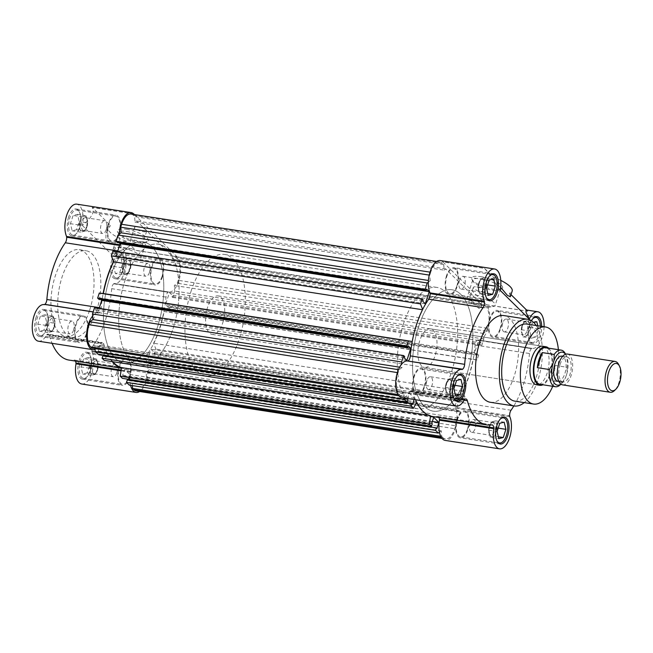 <?xml version="1.0" encoding="UTF-8"?>
<svg xmlns="http://www.w3.org/2000/svg" width="653" height="653" viewBox="0 0 653 653"><rect width="100%" height="100%" fill="white"/><g stroke="black" fill="none" stroke-linecap="round" stroke-linejoin="round"><path stroke-width="0.49" stroke-dasharray="3.27 2.45" d="M430.417 328.843L542.512 346.237A19.5 9.215 -81.2 0 1 547.165 373.083A19.5 9.215 -81.2 0 1 536.529 384.78L424.442 367.386A19.5 9.215 98.8 0 0 435.078 355.681A19.5 9.215 98.8 0 0 430.417 328.843A19.5 9.215 98.8 0 0 419.781 340.539A19.5 9.215 98.8 0 0 424.442 367.386M514.858 401.154A39 18.431 98.8 0 0 536.137 377.752A39 18.431 98.8 0 0 526.816 324.068M558.388 349.69A39 18.431 -81.2 0 1 554.821 380.65A39 18.431 -81.2 0 1 552.707 386.307M418.614 326.631A61.431 29.034 -81.2 0 1 452.137 289.777A61.431 29.034 -81.2 0 1 466.813 374.332A61.431 29.034 -81.2 0 1 433.29 411.186A61.431 29.034 -81.2 0 1 418.614 326.631A61.431 29.034 -81.2 0 1 452.137 289.777A61.431 29.034 -81.2 0 1 466.813 374.332A61.431 29.034 -81.2 0 1 433.29 411.186A61.431 29.034 -81.2 0 1 418.614 326.631M403.334 324.263A61.431 29.034 -81.2 0 1 436.849 287.41A61.431 29.034 -81.2 0 1 451.525 371.965A61.431 29.034 -81.2 0 1 418.01 408.819A61.431 29.034 -81.2 0 1 403.334 324.263M490.33 402.281A43.882 20.741 98.8 0 0 514.27 375.957A43.882 20.741 98.8 0 0 503.79 315.562M536.203 325.521A43.882 20.741 -81.2 0 1 538.048 379.646A43.882 20.741 -81.2 0 1 524.245 402.607M509.732 416.451L455.402 408.092A18.529 8.758 -81.2 0 1 455.28 429.29A18.529 8.758 -81.2 0 1 445.166 440.408M475.115 345.078L529.461 353.51A4.873 2.302 -81.2 0 1 531.493 348.637L477.147 340.197A4.873 2.302 98.8 0 0 475.115 345.078A66.794 31.564 -81.2 0 1 468.919 376.422A66.794 31.564 -81.2 0 1 456.684 401.791A4.873 2.302 98.8 0 0 455.337 407.341L509.683 415.773M529.461 353.51A66.794 31.564 -81.2 0 1 523.265 384.854A66.794 31.564 -81.2 0 1 513.846 405.929M500.786 280.398A26.324 7.51 -162 0 0 493.407 277.207L484.404 268.301L442.897 261.853L486.167 304.804A18.529 8.758 -81.2 0 1 487.913 328.843A18.529 8.758 -81.2 0 1 477.8 339.96A18.529 8.758 -81.2 0 1 477.555 339.911L531.493 348.637M544.08 326.745A18.529 8.758 -81.2 0 1 542.259 337.283A18.529 8.758 -81.2 0 1 532.146 348.392A18.529 8.758 -81.2 0 1 531.901 348.351L531.852 348.359M480.755 276.652A16.243 4.628 18 0 1 497.945 282.684A16.243 4.628 18 0 1 501.455 289.067A16.243 4.628 18 0 1 493.505 289.271A16.243 4.628 18 0 1 471.956 279.476A16.243 4.628 18 0 1 480.755 276.652M480.918 278.823A14.578 4.155 18 0 1 500.5 288.985A14.578 4.155 18 0 1 499.488 289.956A14.578 4.155 18 0 1 492.354 290.144A14.578 4.155 18 0 1 473.017 281.353A14.578 4.155 18 0 1 472.772 279.974A14.578 4.155 18 0 1 480.918 278.823M472.511 300.282A6.334 1.804 18 0 1 481.024 304.698A6.334 1.804 18 0 1 477.482 305.204A6.334 1.804 18 0 1 468.968 300.788A6.334 1.804 18 0 1 472.511 300.282M476.845 286.953A6.334 1.804 18 0 1 485.359 291.369A6.334 1.804 18 0 1 481.816 291.867A6.334 1.804 18 0 1 473.303 287.451A6.334 1.804 18 0 1 476.845 286.953M413.863 376.259A13.648 6.448 98.8 0 0 417.128 395.049A13.648 6.448 98.8 0 0 424.572 386.854A13.648 6.448 98.8 0 0 421.316 368.063A13.648 6.448 98.8 0 0 413.863 376.259M489.726 318.591A13.648 6.448 98.8 0 0 492.991 337.381A13.648 6.448 98.8 0 0 500.435 329.194A13.648 6.448 98.8 0 0 497.178 310.404A13.648 6.448 98.8 0 0 489.726 318.591M531.428 320.696A13.648 6.448 98.8 0 0 529.632 324.786A13.648 6.448 98.8 0 0 532.897 343.576A13.648 6.448 98.8 0 0 540.349 335.389A13.648 6.448 98.8 0 0 541.696 326.378M446.497 275.811A13.648 6.448 98.8 0 0 449.762 294.601A13.648 6.448 98.8 0 0 457.214 286.414A13.648 6.448 98.8 0 0 453.949 267.624A13.648 6.448 98.8 0 0 446.497 275.811M457.092 419.038A13.648 6.448 98.8 0 0 460.349 437.828A13.648 6.448 98.8 0 0 467.801 429.641A13.648 6.448 98.8 0 0 464.536 410.851A13.648 6.448 98.8 0 0 457.092 419.038M475.637 295.074A14.578 4.155 18 0 1 495.219 305.245A14.578 4.155 18 0 1 492.574 306.632A14.578 4.155 18 0 1 487.073 306.396A14.578 4.155 18 0 1 468.813 298.911A14.578 4.155 18 0 1 467.491 296.233A14.578 4.155 18 0 1 475.637 295.074M453.704 398.126A12.676 5.991 -81.2 0 1 453.304 382.699A12.676 5.991 -81.2 0 1 457.108 376.218M424.189 386.478A12.676 5.991 98.8 0 0 421.161 369.035A12.676 5.991 98.8 0 0 414.247 376.634A12.676 5.991 98.8 0 0 417.275 394.086A12.676 5.991 98.8 0 0 424.189 386.478M540.358 326.165A12.676 5.991 -81.2 0 1 539.117 334.875A12.676 5.991 -81.2 0 1 532.195 342.482A12.676 5.991 -81.2 0 1 529.167 325.031A12.676 5.991 -81.2 0 1 532.97 318.558M500.051 328.818A12.676 5.991 98.8 0 0 497.023 311.367A12.676 5.991 98.8 0 0 490.109 318.974A12.676 5.991 98.8 0 0 493.137 336.417A12.676 5.991 98.8 0 0 500.051 328.818M486.346 297.686A12.676 5.991 -81.2 0 1 485.946 282.251A12.676 5.991 -81.2 0 1 489.742 275.778M456.831 286.038A12.676 5.991 98.8 0 0 453.802 268.587A12.676 5.991 98.8 0 0 446.881 276.195A12.676 5.991 98.8 0 0 449.909 293.638A12.676 5.991 98.8 0 0 456.831 286.038M496.933 440.906A12.676 5.991 -81.2 0 1 496.533 425.478A12.676 5.991 -81.2 0 1 500.337 418.997M467.417 429.258A12.676 5.991 98.8 0 0 464.389 411.814A12.676 5.991 98.8 0 0 457.467 419.414A12.676 5.991 98.8 0 0 460.504 436.865A12.676 5.991 98.8 0 0 467.417 429.258M446.097 383.605A6.481 3.061 98.8 0 0 446.179 391.278A6.481 3.061 98.8 0 0 446.717 392.029A6.481 3.061 98.8 0 0 447.648 392.526A6.481 3.061 98.8 0 0 451.182 388.641A6.481 3.061 98.8 0 0 450.562 380.217A6.481 3.061 98.8 0 0 449.631 379.719A6.481 3.061 98.8 0 0 447.852 380.462A6.481 3.061 98.8 0 0 446.097 383.605M447.117 394.51L445.395 387.376L448.064 379.164L452.456 378.087L453.321 381.654A7.803 3.689 98.8 0 0 452.096 379.189A7.803 3.689 98.8 0 0 450.26 378.626A7.803 3.689 98.8 0 0 448.848 379.491A7.803 3.689 98.8 0 0 446.725 383.27A7.803 3.689 98.8 0 0 446.26 390.943A7.803 3.689 98.8 0 0 446.823 392.502A7.803 3.689 98.8 0 0 447.476 393.416A7.803 3.689 98.8 0 0 449.321 393.971L447.117 394.51L455.614 395.832M527.379 335.773L522.98 336.85L521.257 329.716L522.588 325.61A7.803 3.689 98.8 0 0 522.122 333.283A7.803 3.689 98.8 0 0 522.686 334.842A7.803 3.689 98.8 0 0 525.183 336.311A7.803 3.689 98.8 0 0 528.71 331.667L527.379 335.773L535.868 337.087L538.537 328.875L537.786 325.765M521.959 325.945A6.481 3.061 98.8 0 0 522.041 333.61A6.481 3.061 98.8 0 0 523.51 334.867A6.481 3.061 98.8 0 0 527.044 330.973A6.481 3.061 98.8 0 0 525.494 322.051A6.481 3.061 98.8 0 0 523.714 322.802A6.481 3.061 98.8 0 0 521.959 325.945M478.731 283.165A6.481 3.061 98.8 0 0 478.812 290.83A6.481 3.061 98.8 0 0 479.359 291.589A6.481 3.061 98.8 0 0 480.281 292.087A6.481 3.061 98.8 0 0 483.816 288.193A6.481 3.061 98.8 0 0 483.196 279.77A6.481 3.061 98.8 0 0 482.273 279.272A6.481 3.061 98.8 0 0 480.494 280.023A6.481 3.061 98.8 0 0 478.731 283.165M479.759 294.07L478.029 286.936L480.698 278.725L485.089 277.647L485.954 281.214A7.803 3.689 98.8 0 0 484.738 278.749A7.803 3.689 98.8 0 0 482.894 278.186A7.803 3.689 98.8 0 0 481.481 279.051A7.803 3.689 98.8 0 0 479.367 282.831A7.803 3.689 98.8 0 0 478.894 290.503A7.803 3.689 98.8 0 0 479.465 292.062A7.803 3.689 98.8 0 0 480.118 292.968A7.803 3.689 98.8 0 0 481.955 293.532L479.759 294.07L488.248 295.385M489.326 426.385A6.481 3.061 98.8 0 0 489.399 434.057A6.481 3.061 98.8 0 0 489.946 434.808A6.481 3.061 98.8 0 0 490.868 435.306A6.481 3.061 98.8 0 0 494.411 431.421A6.481 3.061 98.8 0 0 493.782 422.997A6.481 3.061 98.8 0 0 492.86 422.499A6.481 3.061 98.8 0 0 491.08 423.242A6.481 3.061 98.8 0 0 489.326 426.385M490.346 437.29L488.624 430.156L491.285 421.944L495.684 420.875L496.541 424.442A7.803 3.689 98.8 0 0 495.325 421.969A7.803 3.689 98.8 0 0 493.488 421.405A7.803 3.689 98.8 0 0 492.068 422.271A7.803 3.689 98.8 0 0 489.954 426.05A7.803 3.689 98.8 0 0 489.481 433.723A7.803 3.689 98.8 0 0 490.052 435.282A7.803 3.689 98.8 0 0 490.705 436.196A7.803 3.689 98.8 0 0 492.542 436.751L490.346 437.29L498.835 438.612M427.486 389.049A6.481 3.061 98.8 0 0 428.417 389.547A6.481 3.061 98.8 0 0 431.951 385.654A6.481 3.061 98.8 0 0 431.331 377.23A6.481 3.061 98.8 0 0 430.4 376.732A6.481 3.061 98.8 0 0 426.964 380.332A6.481 3.061 98.8 0 0 426.866 380.626A6.481 3.061 98.8 0 0 426.229 385.074A6.481 3.061 98.8 0 0 427.486 389.049M503.349 331.381A6.481 3.061 98.8 0 0 504.279 331.879A6.481 3.061 98.8 0 0 507.814 327.994A6.481 3.061 98.8 0 0 507.193 319.57A6.481 3.061 98.8 0 0 506.263 319.072A6.481 3.061 98.8 0 0 502.826 322.664A6.481 3.061 98.8 0 0 502.728 322.957A6.481 3.061 98.8 0 0 502.092 327.414A6.481 3.061 98.8 0 0 503.349 331.381M459.5 280.178A6.481 3.061 98.8 0 0 458.863 284.635A6.481 3.061 98.8 0 0 461.051 289.099A6.481 3.061 98.8 0 0 464.585 285.214A6.481 3.061 98.8 0 0 463.042 276.292A6.481 3.061 98.8 0 0 459.606 279.884A6.481 3.061 98.8 0 0 459.5 280.178M470.095 423.405A6.481 3.061 98.8 0 0 469.458 427.854A6.481 3.061 98.8 0 0 471.637 432.327A6.481 3.061 98.8 0 0 475.18 428.433A6.481 3.061 98.8 0 0 473.629 419.512A6.481 3.061 98.8 0 0 470.193 423.111A6.481 3.061 98.8 0 0 470.095 423.405M442.897 261.853L442.873 261.943A18.529 8.758 -81.2 0 0 440.261 260.563M455.386 408.019L455.337 407.341M438.93 417.496A4.873 2.302 98.8 0 0 437.771 416.443A4.873 2.302 98.8 0 0 437.412 416.443A66.794 31.564 -81.2 0 1 432.474 416.492M415.528 399.734A66.794 31.564 -81.2 0 1 413.006 392.29A4.873 2.302 98.8 0 0 411.586 390.527A4.873 2.302 98.8 0 0 410.5 390.861L464.846 399.293M464.487 399.571L410.5 390.861M410.141 391.131L410.1 391.188A18.529 8.758 -81.2 0 1 401.946 397.628M511.021 294.642L509.528 293.164A26.324 7.51 -162 0 0 512.172 291.091M486.199 304.714L527.706 311.154L526.571 310.036M500.125 290.299C493.676 279.917 488.452 272.619 484.469 268.399L442.873 261.943M486.167 304.804L527.763 311.261L525.983 309.938M493.407 277.207L500.606 287.296M510.328 296.764L509.528 293.164M533.721 322.5L532.415 322.819L529.746 331.03L531.477 338.164L535.868 337.087M454.978 385.352L454.186 385.221L451.517 393.433L455.174 394.004M451.517 393.433L449.321 393.971A7.803 3.689 98.8 0 0 452.847 389.327A7.803 3.689 98.8 0 0 453.321 381.654L454.186 385.221M445.395 387.376L453.884 388.698M448.064 379.164L456.553 380.487M452.456 378.087L460.945 379.409M538.537 328.875L530.048 327.561L528.71 331.667A7.803 3.689 98.8 0 0 529.183 323.994L530.048 327.561M522.98 336.85L531.477 338.164M521.257 329.716L529.746 331.03M523.926 321.505L526.122 320.966A7.803 3.689 98.8 0 0 524.71 321.831A7.803 3.689 98.8 0 0 522.588 325.61L523.926 321.505L532.415 322.819M528.318 320.427L529.183 323.994A7.803 3.689 98.8 0 0 526.122 320.966L528.318 320.427L536.807 321.741M487.611 284.904L486.82 284.781L484.151 292.993L487.807 293.556M484.151 292.993L481.955 293.532A7.803 3.689 98.8 0 0 485.489 288.887A7.803 3.689 98.8 0 0 485.954 281.214L486.82 284.781M478.029 286.936L486.526 288.251M480.698 278.725L489.187 280.039M485.089 277.647L493.586 278.962M498.198 428.131L497.406 428.009L494.737 436.22L498.394 436.784M494.737 436.22L492.542 436.751A7.803 3.689 98.8 0 0 496.076 432.115A7.803 3.689 98.8 0 0 496.541 424.442L497.406 428.009M488.624 430.156L497.113 431.478M491.285 421.944L499.782 423.266M495.684 420.875L504.173 422.189M109.516 278.668A61.431 29.034 98.8 0 0 124.201 363.223A61.431 29.034 98.8 0 0 157.716 326.369A61.431 29.034 98.8 0 0 143.04 241.814A61.431 29.034 98.8 0 0 109.516 278.668A61.431 29.034 98.8 0 0 124.201 363.223A61.431 29.034 98.8 0 0 157.716 326.369A61.431 29.034 98.8 0 0 143.04 241.814A61.431 29.034 98.8 0 0 109.516 278.668M412.459 341.511L412.459 341.511A66.304 31.336 -81.2 0 1 416.704 324.745A66.304 31.336 -81.2 0 1 422.769 309.775L422.638 309.449M130.943 214.037A17.068 8.065 -81.2 0 1 133.375 215.343L134.632 216.592L135.049 222.167L136.657 220.943L172.163 256.082L172.392 259.127L175.347 256.882L176.604 258.131L485.701 306.094A17.068 8.065 -81.2 0 1 487.342 328.279L486.387 331.202L483.432 333.446L483.849 339.021L481.775 345.388L480.706 344.327L481.13 343.037L478.567 340.507L474.633 352.596L477.196 355.126L477.621 353.844L478.69 354.897L477.057 359.925L472.968 359.46A66.304 31.336 -81.2 0 1 462.659 391.188L464.985 397.081L463.352 402.101L462.283 401.04L462.699 399.75L460.136 397.212L456.21 409.3L458.773 411.839L459.19 410.549L460.259 411.61L458.194 417.977L455.239 420.222L455.655 425.797L454.7 428.719A17.068 8.065 -81.2 0 1 445.395 438.963A17.068 8.065 -81.2 0 1 442.954 437.657L441.289 437.396M485.701 306.094L484.444 304.853L481.49 307.098L481.261 304.053L445.754 268.914L444.146 270.138L443.73 264.563L442.473 263.314L133.375 215.343M430.009 272.138L430.727 272.244A17.068 8.065 -81.2 0 1 440.04 262.008A17.068 8.065 -81.2 0 1 442.473 263.314M430.727 272.244L429.772 275.174L430.188 280.749L428.425 280.472M428.335 282.161L430.188 280.749M398.061 394.616L399.726 394.869A17.068 8.065 -81.2 0 1 398.085 372.692L399.04 369.769L401.995 367.525L401.734 364.015M399.726 394.869L400.991 396.118L403.938 393.873L94.848 345.902L91.893 348.147M404.248 397.979L403.938 393.873M414.092 399.514L414.484 398.314L409.284 393.163L407.554 398.493M430.523 416.051L430.588 415.569A66.304 31.336 -81.2 0 1 416.932 402.052L416.736 402.403M442.954 437.657L441.697 436.408L441.281 430.833L439.428 432.245M176.604 258.131A17.068 8.065 -81.2 0 1 178.245 280.308L177.29 283.231L174.343 285.475L174.751 291.05L172.686 297.417L171.608 296.356L172.033 295.074L169.47 292.536L165.544 304.625L168.107 307.163L168.523 305.873L169.592 306.934L167.96 311.954L163.87 311.489A66.304 31.336 -81.2 0 1 153.561 343.225L155.887 349.11L154.255 354.13L153.186 353.069L153.602 351.779L151.039 349.249L147.113 361.338L149.676 363.868L150.092 362.578L151.169 363.639L149.096 370.006L146.141 372.251L146.558 377.826L145.603 380.756A17.068 8.065 -81.2 0 1 136.297 390.992M132.388 385.596L132.192 382.862L129.237 385.107M127.302 379.907L127.857 380.454L128.004 380.013M128.249 379.254L129.792 374.504L124.592 369.353L122.658 375.304L123.213 375.859L122.405 378.348M112.798 361.705A66.304 31.336 -81.2 0 1 107.843 354.081L104.251 360.383M102.896 355.754L103.452 356.301L103.598 355.861M103.843 355.101L105.386 350.343L100.187 345.2L98.252 351.151L98.807 351.698L97.999 354.187M95.044 348.637L94.848 345.902M94.554 307.612L95.624 308.673L95.207 309.963L97.77 312.493L99.125 308.322M100.758 299.474L99.134 297.874L98.717 299.156M112.977 250.899L114.055 251.96L113.63 253.25L116.193 255.788L117.548 251.609M119.181 242.769L117.556 241.161L117.14 242.451M146.558 377.826L455.655 425.797M455.239 420.222L146.141 372.251M458.194 417.977L149.096 370.006M460.259 411.61L151.169 363.639M149.676 363.868L458.773 411.839M456.21 409.3L147.113 361.338M460.136 397.212L151.039 349.249M462.699 399.75L153.602 351.779M154.255 354.13L463.352 402.101M464.985 397.081L155.887 349.11M462.659 391.188L153.561 343.225M163.87 311.489L472.968 359.46M477.057 359.925L167.96 311.954M478.69 354.897L169.592 306.934M168.107 307.163L477.196 355.126M474.633 352.596L165.544 304.625M478.567 340.507L169.47 292.536M481.13 343.037L172.033 295.074M172.686 297.417L481.775 345.388M483.849 339.021L174.751 291.05M483.432 333.446L174.343 285.475M486.387 331.202L177.29 283.231M175.347 256.882L484.444 304.853M481.49 307.098L172.392 259.127M172.163 256.082L481.261 304.053M445.754 268.914L136.657 220.943M135.049 222.167L444.146 270.138M443.73 264.563L134.632 216.592M429.225 275.084L429.772 275.174M117.556 241.161L426.654 289.132M425.291 303.751L116.193 255.788M422.728 301.221L113.63 253.25M99.134 297.874L408.231 345.837M406.868 360.464L97.77 312.493M404.305 357.926L95.207 309.963M401.995 367.525L399.62 367.157M399.04 369.769L398.42 369.671M398.918 395.8L400.991 396.118M98.252 351.151L407.35 399.122M409.284 393.163L100.187 345.2M414.484 398.314L105.386 350.343M412.549 404.272L103.452 356.301M416.932 402.052L107.843 354.081M428.319 415.218L430.588 415.569M122.658 375.304L431.755 423.275M433.69 417.324L124.592 369.353M432.343 421.454L129.792 374.504M436.955 428.425L127.857 380.454M441.281 430.833L132.192 382.862M441.697 436.408L440.685 436.253M459.19 410.549L150.092 362.578M462.283 401.04L153.186 353.069M477.621 353.844L168.523 305.873M480.706 344.327L171.608 296.356M423.144 299.931L114.055 251.96M404.721 356.644L95.624 308.673M407.905 399.669L98.807 351.698M432.302 423.821L123.213 375.859M124.805 281.035A61.431 29.034 -81.2 0 1 158.328 244.181A61.431 29.034 -81.2 0 1 173.004 328.737A61.431 29.034 -81.2 0 1 139.481 365.59A61.431 29.034 -81.2 0 1 124.805 281.035A61.431 29.034 98.8 0 0 139.481 365.59A61.431 29.034 98.8 0 0 173.004 328.737A61.431 29.034 98.8 0 0 158.328 244.181A61.431 29.034 98.8 0 0 124.805 281.035M119.785 244.728L120.927 244.908A18.529 8.758 -81.2 0 1 119.238 234.19M92.636 316.044A18.529 8.758 -81.2 0 1 98.53 313.04A18.529 8.758 -81.2 0 1 98.774 313.089L99.183 312.803A4.873 2.302 98.8 0 0 101.215 307.922A66.794 31.564 -81.2 0 1 103.133 293.515M38.503 341.217A18.529 8.758 98.8 0 0 46.657 334.785L101.003 343.217A18.529 8.758 -81.2 0 1 95.101 349.404M168.409 291.956L114.063 283.524L168.05 292.234A4.873 2.302 98.8 0 0 166.474 294.821A4.873 2.302 98.8 0 0 166.017 297.107A66.794 31.564 -81.2 0 1 147.594 353.82L93.248 345.388A4.873 2.302 98.8 0 0 92.351 347.241A4.873 2.302 98.8 0 0 91.893 350.939L91.959 351.689L146.305 360.121A18.529 8.758 -81.2 0 1 147.178 377.565A18.529 8.758 -81.2 0 1 139.669 391.514M147.594 353.82A4.873 2.302 98.8 0 0 146.696 355.673A4.873 2.302 98.8 0 0 146.239 359.37L146.288 360.048L91.942 351.616M114.063 283.524L113.704 283.794A4.873 2.302 98.8 0 0 112.128 286.381A4.873 2.302 98.8 0 0 111.671 288.675L166.017 297.107M126.494 229.334A16.243 4.628 18 0 1 143.684 235.366A16.243 4.628 18 0 1 147.194 241.741A16.243 4.628 18 0 1 139.244 241.953A16.243 4.628 18 0 1 117.695 232.158A16.243 4.628 18 0 1 126.494 229.334M126.658 231.505A14.578 4.155 18 0 1 146.239 241.667A14.578 4.155 18 0 1 145.227 242.638A14.578 4.155 18 0 1 138.093 242.826A14.578 4.155 18 0 1 118.756 234.035A14.578 4.155 18 0 1 118.511 232.656A14.578 4.155 18 0 1 126.658 231.505M133.857 240.059A6.334 1.804 18 0 1 142.37 244.483A6.334 1.804 18 0 1 138.828 244.981A6.334 1.804 18 0 1 130.314 240.565A6.334 1.804 18 0 1 133.857 240.059M138.183 226.73A6.334 1.804 18 0 1 146.696 231.146A6.334 1.804 18 0 1 143.162 231.652A6.334 1.804 18 0 1 134.649 227.236A6.334 1.804 18 0 1 138.183 226.73M89.69 310.061A43.882 20.741 98.8 0 0 79.209 249.666A43.882 20.741 98.8 0 0 55.268 275.99A43.882 20.741 98.8 0 0 65.749 336.385A43.882 20.741 98.8 0 0 89.69 310.061M96.489 311.114A43.882 20.741 98.8 0 0 86 250.719A43.882 20.741 98.8 0 0 62.059 277.043A43.882 20.741 98.8 0 0 72.54 337.438A43.882 20.741 98.8 0 0 96.489 311.114M162.466 276.741A13.648 6.448 -81.2 0 1 155.022 284.937A13.648 6.448 -81.2 0 1 151.757 266.146A13.648 6.448 -81.2 0 1 159.21 257.951A13.648 6.448 -81.2 0 1 162.466 276.741M111.851 259.951A13.648 6.448 98.8 0 0 115.108 278.741A13.648 6.448 98.8 0 0 122.56 270.546A13.648 6.448 98.8 0 0 119.295 251.756A13.648 6.448 98.8 0 0 111.851 259.951M119.246 233.962A13.648 6.448 -81.2 0 1 111.794 242.149A13.648 6.448 -81.2 0 1 108.537 223.359A13.648 6.448 -81.2 0 1 115.981 215.172A13.648 6.448 -81.2 0 1 119.246 233.962M68.622 217.171A13.648 6.448 98.8 0 0 71.887 235.962A13.648 6.448 98.8 0 0 79.331 227.766A13.648 6.448 98.8 0 0 76.075 208.976A13.648 6.448 98.8 0 0 68.622 217.171M86.604 334.409A13.648 6.448 -81.2 0 1 79.16 342.596A13.648 6.448 -81.2 0 1 75.895 323.806A13.648 6.448 -81.2 0 1 83.347 315.619A13.648 6.448 -81.2 0 1 86.604 334.409M35.988 317.611A13.648 6.448 98.8 0 0 39.245 336.401A13.648 6.448 98.8 0 0 46.698 328.214A13.648 6.448 98.8 0 0 43.433 309.424A13.648 6.448 98.8 0 0 35.988 317.611M129.833 377.189A13.648 6.448 -81.2 0 1 122.38 385.376A13.648 6.448 -81.2 0 1 119.124 366.586A13.648 6.448 -81.2 0 1 126.568 358.399A13.648 6.448 -81.2 0 1 129.833 377.189M79.209 360.391A13.648 6.448 98.8 0 0 82.474 379.181A13.648 6.448 98.8 0 0 89.918 370.994A13.648 6.448 98.8 0 0 86.661 352.204A13.648 6.448 98.8 0 0 79.209 360.391M139.791 255.388A14.578 4.155 18 0 1 140.958 257.927A14.578 4.155 18 0 1 138.314 259.314A14.578 4.155 18 0 1 132.812 259.078A14.578 4.155 18 0 1 114.553 251.593A14.578 4.155 18 0 1 114.397 251.446A14.578 4.155 18 0 1 113.23 248.915A14.578 4.155 18 0 1 121.376 247.756A14.578 4.155 18 0 1 139.791 255.388M123.025 270.301A12.676 5.991 98.8 0 0 119.997 252.858A12.676 5.991 98.8 0 0 113.075 260.457A12.676 5.991 98.8 0 0 116.103 277.909A12.676 5.991 98.8 0 0 123.025 270.301M162.083 276.366A12.676 5.991 98.8 0 0 159.054 258.914A12.676 5.991 98.8 0 0 152.141 266.522A12.676 5.991 98.8 0 0 155.169 283.965A12.676 5.991 98.8 0 0 162.083 276.366M79.797 227.522A12.676 5.991 98.8 0 0 76.768 210.07A12.676 5.991 98.8 0 0 69.855 217.678A12.676 5.991 98.8 0 0 72.883 235.129A12.676 5.991 98.8 0 0 79.797 227.522M118.862 233.586A12.676 5.991 98.8 0 0 115.834 216.135A12.676 5.991 98.8 0 0 108.912 223.742A12.676 5.991 98.8 0 0 111.941 241.186A12.676 5.991 98.8 0 0 118.862 233.586M47.163 327.969A12.676 5.991 98.8 0 0 44.135 310.518A12.676 5.991 98.8 0 0 37.221 318.125A12.676 5.991 98.8 0 0 40.249 335.569A12.676 5.991 98.8 0 0 47.163 327.969M86.22 334.026A12.676 5.991 98.8 0 0 83.192 316.583A12.676 5.991 98.8 0 0 76.279 324.182A12.676 5.991 98.8 0 0 79.307 341.633A12.676 5.991 98.8 0 0 86.22 334.026M90.392 370.749A12.676 5.991 98.8 0 0 87.355 353.297A12.676 5.991 98.8 0 0 80.441 360.905A12.676 5.991 98.8 0 0 83.47 378.348A12.676 5.991 98.8 0 0 90.392 370.749M129.449 376.805A12.676 5.991 98.8 0 0 126.421 359.362A12.676 5.991 98.8 0 0 119.507 366.962A12.676 5.991 98.8 0 0 122.535 384.413A12.676 5.991 98.8 0 0 129.449 376.805M125.147 264.359A6.481 3.061 -81.2 0 1 128.69 260.474A6.481 3.061 -81.2 0 1 129.612 260.971A6.481 3.061 -81.2 0 1 130.151 261.722A6.481 3.061 -81.2 0 1 130.233 269.395A6.481 3.061 -81.2 0 1 128.478 272.538A6.481 3.061 -81.2 0 1 126.698 273.281A6.481 3.061 -81.2 0 1 125.776 272.783A6.481 3.061 -81.2 0 1 125.147 264.359M123.874 274.913L122.152 267.779L124.821 259.567L129.212 258.49L130.078 262.057A7.803 3.689 98.8 0 0 129.506 260.498A7.803 3.689 98.8 0 0 128.853 259.584A7.803 3.689 98.8 0 0 127.017 259.029A7.803 3.689 98.8 0 0 123.482 263.673A7.803 3.689 98.8 0 0 123.009 271.346A7.803 3.689 98.8 0 0 124.233 273.811A7.803 3.689 98.8 0 0 126.07 274.374L123.874 274.913L115.385 273.591L119.777 272.513L122.446 264.302L120.723 257.168L116.324 258.245L113.655 266.457L115.385 273.591M85.045 231.056L80.654 232.125L78.923 224.991L80.262 220.885A7.803 3.689 98.8 0 0 79.788 228.558A7.803 3.689 98.8 0 0 82.849 231.595A7.803 3.689 98.8 0 0 84.261 230.729A7.803 3.689 98.8 0 0 86.376 226.95L85.045 231.056L76.556 229.734L79.217 221.522L77.495 214.388L73.103 215.466L70.434 223.677L72.157 230.811L76.556 229.734M87.012 226.615A6.481 3.061 -81.2 0 1 85.249 229.758A6.481 3.061 -81.2 0 1 83.47 230.501A6.481 3.061 -81.2 0 1 81.927 221.579A6.481 3.061 -81.2 0 1 85.461 217.694A6.481 3.061 -81.2 0 1 86.931 218.943A6.481 3.061 -81.2 0 1 87.012 226.615M52.411 331.495L48.012 332.573L46.29 325.439L47.62 321.333A7.803 3.689 98.8 0 0 47.155 329.006A7.803 3.689 98.8 0 0 50.208 332.034A7.803 3.689 98.8 0 0 51.628 331.169A7.803 3.689 98.8 0 0 53.742 327.39L52.411 331.495L43.914 330.181L46.583 321.97L44.861 314.836L40.462 315.913L37.792 324.125L39.523 331.259L43.914 330.181M54.37 327.055A6.481 3.061 -81.2 0 1 52.615 330.198A6.481 3.061 -81.2 0 1 50.836 330.949A6.481 3.061 -81.2 0 1 49.285 322.027A6.481 3.061 -81.2 0 1 52.828 318.133A6.481 3.061 -81.2 0 1 54.297 319.39A6.481 3.061 -81.2 0 1 54.37 327.055M95.632 374.275L91.24 375.353L89.51 368.219L90.849 364.113A7.803 3.689 98.8 0 0 90.375 371.786A7.803 3.689 98.8 0 0 93.436 374.814A7.803 3.689 98.8 0 0 94.848 373.949A7.803 3.689 98.8 0 0 96.971 370.169L95.632 374.275L87.143 372.961L89.812 364.749L88.082 357.615L83.69 358.693L81.021 366.904L82.743 374.038L87.143 372.961M97.599 369.835A6.481 3.061 -81.2 0 1 95.836 372.977A6.481 3.061 -81.2 0 1 94.065 373.728A6.481 3.061 -81.2 0 1 92.514 364.807A6.481 3.061 -81.2 0 1 96.048 360.913A6.481 3.061 -81.2 0 1 97.517 362.17A6.481 3.061 -81.2 0 1 97.599 369.835M149.464 272.374A6.481 3.061 -81.2 0 1 149.366 272.668A6.481 3.061 -81.2 0 1 145.929 276.268A6.481 3.061 -81.2 0 1 144.378 267.346A6.481 3.061 -81.2 0 1 147.921 263.453A6.481 3.061 -81.2 0 1 150.1 267.926A6.481 3.061 -81.2 0 1 149.464 272.374M106.243 229.595A6.481 3.061 -81.2 0 1 106.145 229.889A6.481 3.061 -81.2 0 1 102.701 233.488A6.481 3.061 -81.2 0 1 101.158 224.567A6.481 3.061 -81.2 0 1 104.692 220.673A6.481 3.061 -81.2 0 1 106.88 225.146A6.481 3.061 -81.2 0 1 106.243 229.595M73.601 330.043A6.481 3.061 -81.2 0 1 73.503 330.336A6.481 3.061 -81.2 0 1 70.067 333.928A6.481 3.061 -81.2 0 1 69.145 333.43A6.481 3.061 -81.2 0 1 68.516 325.006A6.481 3.061 -81.2 0 1 72.059 321.121A6.481 3.061 -81.2 0 1 72.981 321.619A6.481 3.061 -81.2 0 1 74.238 325.586A6.481 3.061 -81.2 0 1 73.601 330.043M116.83 372.822A6.481 3.061 -81.2 0 1 116.732 373.116A6.481 3.061 -81.2 0 1 113.296 376.708A6.481 3.061 -81.2 0 1 112.365 376.218A6.481 3.061 -81.2 0 1 111.745 367.786A6.481 3.061 -81.2 0 1 115.279 363.901A6.481 3.061 -81.2 0 1 116.21 364.398A6.481 3.061 -81.2 0 1 117.467 368.365A6.481 3.061 -81.2 0 1 116.83 372.822M134.518 214.592L177.077 256.833A18.529 8.758 -81.2 0 1 179.608 278.056A18.529 8.758 -81.2 0 1 168.711 291.989A18.529 8.758 -81.2 0 1 168.458 291.948L114.112 283.508A18.529 8.758 98.8 0 0 114.365 283.557A18.529 8.758 98.8 0 0 125.858 266.595A18.529 8.758 98.8 0 0 120.046 246.94A18.529 8.758 98.8 0 0 111.443 254.262L122.617 249.748L131.898 248.777L135.481 250.377L177.077 256.833M120.927 244.908L121.001 245.659A4.873 2.302 98.8 0 1 119.646 251.209L117.777 250.915M113.54 261.478A66.794 31.564 -81.2 0 1 119.646 251.209M101.003 343.217L101.411 342.89A4.873 2.302 98.8 0 1 102.488 342.556L48.142 334.116A4.873 2.302 98.8 0 0 47.057 334.458L46.657 334.785M112.194 361.615A66.794 31.564 -81.2 0 1 103.909 344.319A4.873 2.302 98.8 0 0 102.488 342.556M130.567 385.311A18.529 8.758 -81.2 0 1 130.347 372.259L130.298 371.484A4.873 2.302 98.8 0 0 128.674 368.472A4.873 2.302 98.8 0 0 128.315 368.472A66.794 31.564 -81.2 0 1 123.376 368.521A66.794 31.564 -81.2 0 1 121.425 368.08M133.653 213.866L92.293 207.442L110.471 225.44A26.324 7.51 -162 0 0 107.827 227.505A26.324 7.51 -162 0 0 126.592 241.398L135.595 250.303L177.102 256.743M133.775 213.98L92.179 207.523C95.093 211.572 91.82 217.547 82.335 225.456A18.529 8.758 98.8 0 0 76.817 204.16M103.909 344.319L49.563 335.887A4.873 2.302 98.8 0 0 48.142 334.116M49.563 335.887A66.794 31.564 98.8 0 0 52.085 343.331M69.03 360.089A66.794 31.564 98.8 0 0 73.969 360.04L128.315 368.472M75.487 361.085A4.873 2.302 98.8 0 0 74.328 360.04A4.873 2.302 98.8 0 0 73.969 360.04M81.723 384.005A18.529 8.758 98.8 0 0 91.91 372.643A18.529 8.758 98.8 0 0 91.959 351.689M93.248 345.388A66.794 31.564 98.8 0 0 111.671 288.675M82.335 225.456L111.443 254.262M44.428 304.649L98.774 313.089L44.437 304.649M126.592 241.398L110.039 242.5L105.892 238.957L105.99 233.178L110.471 225.44M122.446 264.302L130.935 265.624L129.604 269.73L128.266 273.836L119.777 272.513M128.266 273.836L126.07 274.374A7.803 3.689 98.8 0 0 127.49 273.509A7.803 3.689 98.8 0 0 129.604 269.73A7.803 3.689 98.8 0 0 130.078 262.057L130.935 265.624M122.152 267.779L113.655 266.457M124.821 259.567L116.324 258.245M129.212 258.49L120.723 257.168M87.714 222.844L86.376 226.95A7.803 3.689 98.8 0 0 86.849 219.277L87.714 222.844L79.217 221.522M80.654 232.125L72.157 230.811M78.923 224.991L70.434 223.677M81.592 216.78L83.788 216.249A7.803 3.689 98.8 0 0 80.262 220.885L81.592 216.78L73.103 215.466M85.984 215.71L86.849 219.277A7.803 3.689 98.8 0 0 86.278 217.718A7.803 3.689 98.8 0 0 83.788 216.249L85.984 215.71L77.495 214.388M55.072 323.284L53.742 327.39A7.803 3.689 98.8 0 0 54.215 319.717L55.072 323.284L46.583 321.97M48.012 332.573L39.523 331.259M46.29 325.439L37.792 324.125M48.959 317.227L51.154 316.689A7.803 3.689 98.8 0 0 47.62 321.333L48.959 317.227L40.462 315.913M53.35 316.15L54.215 319.717A7.803 3.689 98.8 0 0 53.644 318.158A7.803 3.689 98.8 0 0 51.154 316.689L53.35 316.15L44.861 314.836M98.301 366.064L96.971 370.169A7.803 3.689 98.8 0 0 97.436 362.497L98.301 366.064L89.812 364.749M91.24 375.353L82.743 374.038M89.51 368.219L81.021 366.904M92.179 360.007L94.375 359.468A7.803 3.689 98.8 0 0 90.849 364.113L92.179 360.007L83.69 358.693M96.579 358.93L97.436 362.497A7.803 3.689 98.8 0 0 96.873 360.938A7.803 3.689 98.8 0 0 94.375 359.468L96.579 358.93L88.082 357.615M222.787 322.737A19.5 9.215 98.8 0 0 218.126 295.899A19.5 9.215 98.8 0 0 207.491 307.596A19.5 9.215 98.8 0 0 212.143 334.434A19.5 9.215 98.8 0 0 222.787 322.737M548.602 348.171A19.5 9.215 -81.2 0 1 550.569 373.606A19.5 9.215 -81.2 0 1 542.921 384.788M540.072 384.339A18.529 8.758 98.8 0 0 550.185 373.23A18.529 8.758 98.8 0 0 545.753 347.731M565.327 353.689A18.529 8.758 -81.2 0 1 567.237 367.312L555.262 365.46A18.529 8.758 -81.2 0 1 553.581 373.753A18.529 8.758 -81.2 0 1 550.365 380.544L562.339 382.397A18.529 8.758 -81.2 0 1 560.527 384.593M191.035 291.311A61.431 29.034 -81.2 0 1 224.559 254.466A61.431 29.034 -81.2 0 1 239.235 339.021A61.431 29.034 -81.2 0 1 205.719 375.875A61.431 29.034 -81.2 0 1 191.035 291.311M557.956 381.197A12.676 5.991 98.8 0 0 564.869 373.589A12.676 5.991 98.8 0 0 561.841 356.146M560.021 364.537A12.676 5.991 -81.2 0 1 566.935 356.938A12.676 5.991 -81.2 0 1 569.963 374.381A12.676 5.991 -81.2 0 1 563.049 381.989A12.676 5.991 -81.2 0 1 560.021 364.537M562.6 384.878A15.599 7.371 98.8 0 0 571.114 375.516A15.599 7.371 98.8 0 0 567.384 354.048M618.611 364.456A15.599 7.371 -81.2 0 1 618.799 382.919A15.599 7.371 -81.2 0 1 614.571 390.486M562.339 382.397L565.865 376.748A16.676 7.877 -81.2 0 1 561.915 383.229A16.676 7.877 -81.2 0 1 560.87 384.119M555.262 365.46L550.365 380.544M565.865 376.748L566.935 373.467L567.237 367.312M565.506 354.244A16.676 7.877 -81.2 0 1 566.233 355.412A16.676 7.877 -81.2 0 1 566.935 373.467M511.038 410.223L456.684 401.791M531.901 348.351L477.555 339.911L531.901 348.351M462.218 369.492L407.872 361.052L462.226 369.492M410.1 391.188L464.446 399.62M464.12 400.224L413.006 392.29M437.412 416.443L491.758 424.883M455.402 408.092L509.748 416.532M487.342 328.279L178.245 280.308M398.085 372.692L397.367 372.577M145.603 380.756L454.7 428.719M99.346 307.636L101.215 307.922M168.05 292.234L113.704 283.794M119.556 245.438L121.001 245.659M99.183 312.803L93.167 311.865M47.057 334.458L101.411 342.89M130.298 371.484L121.132 370.063M130.347 372.259L121.025 370.806M91.893 350.939L146.239 359.37M120.952 244.981L119.768 244.793M101.052 343.16L46.698 334.728M130.347 372.161L121.042 370.716M224.559 254.466L436.849 287.41M477.8 339.96L532.146 348.392M499.488 289.956L501.455 289.067M485.359 291.369L481.024 304.698M457.035 401.244L417.128 395.049M532.897 343.576L492.991 337.381M489.677 300.796L449.762 294.601M500.263 444.024L460.349 437.828M500.5 288.985L495.219 305.245M468.813 298.911L478.861 308.412L492.574 306.632M458.708 374.855L421.161 369.035M534.57 317.195L497.023 311.367M491.342 274.415L453.802 268.587M501.928 417.634L464.389 411.814M446.179 391.278L446.823 392.502M447.852 380.462L448.848 379.491M522.041 333.61L522.686 334.842M478.812 290.83L479.465 292.062M480.494 280.023L481.481 279.051M489.399 434.057L490.052 435.282M491.08 423.242L492.068 422.271M428.417 389.547L447.648 392.526M504.279 331.879L523.51 334.867M461.051 289.099L480.281 292.087M471.637 432.327L490.868 435.306M426.964 380.332L426.148 382.634L426.229 385.074M502.826 322.664L502.01 324.965L502.092 327.414M459.606 279.884L458.79 282.186L458.863 284.635M470.193 423.111L469.376 425.413L469.458 427.854M205.719 375.875L418.01 408.819M411.586 390.527L465.932 398.959M437.771 416.443L492.117 424.874M473.017 281.353L471.956 279.476M473.303 287.451L468.968 300.788M461.222 374.259L421.316 368.063M537.084 316.599L497.178 310.404M493.856 273.819L453.949 267.624M504.451 417.038L464.536 410.851M472.772 279.974L467.491 296.233M454.823 399.914L417.275 394.086M532.195 342.482L493.137 336.417M487.456 299.466L449.909 293.638M498.043 442.693L460.504 436.865M523.714 322.802L524.71 321.831M430.4 376.732L449.631 379.719M506.263 319.072L525.494 322.051M463.042 276.292L482.273 279.272M473.629 419.512L492.86 422.499M440.04 262.008L436.669 261.486M445.395 438.963L442.024 438.441M145.227 242.638L147.194 241.741M146.696 231.146L142.37 244.483M79.209 249.666L86 250.719M115.108 278.741L155.022 284.937M71.887 235.962L111.794 242.149M39.245 336.401L79.16 342.596M82.474 379.181L122.38 385.376M140.958 257.927L146.239 241.667M119.997 252.858L159.054 258.914M76.768 210.07L115.834 216.135M44.135 310.518L83.192 316.583M87.355 353.297L126.421 359.362M85.249 229.758L84.261 230.729M52.615 330.198L51.628 331.169M95.836 372.977L94.848 373.949M126.698 273.281L145.929 276.268M83.47 230.501L102.701 233.488M50.836 330.949L70.067 333.928M94.065 373.728L113.296 376.708M150.1 267.926L150.182 270.366L149.366 272.668M106.88 225.146L106.953 227.587L106.145 229.889M131.898 248.777L120.046 246.94M168.711 291.989L114.365 283.557M123.376 368.521L121.401 368.21M128.674 368.472L74.328 360.04M118.756 234.035L117.695 232.158M134.649 227.236L130.314 240.565M107.827 227.505L105.99 233.178M65.749 336.385L72.54 337.438M119.295 251.756L159.21 257.951M76.075 208.976L115.981 215.172M43.433 309.424L83.347 315.619M86.661 352.204L126.568 358.399M113.23 248.915L118.511 232.656M114.553 251.593L124.601 261.094L138.314 259.314M116.103 277.909L155.169 283.965M72.883 235.129L111.941 241.186M40.249 335.569L79.307 341.633M83.47 378.348L122.535 384.413M130.151 261.722L129.506 260.498M128.478 272.538L127.49 273.509M86.931 218.943L86.278 217.718M54.297 319.39L53.644 318.158M97.517 362.17L96.873 360.938M128.69 260.474L147.921 263.453M85.461 217.694L104.692 220.673M52.828 318.133L72.059 321.121M96.048 360.913L115.279 363.901M73.503 330.336L74.32 328.035L74.238 325.586M116.732 373.116L117.548 370.814L117.467 368.365M218.126 295.899L542.512 346.237M562.69 356.277L566.935 356.938M212.143 334.434L536.529 384.78M561.915 383.229L560.951 384.176M566.233 355.412L565.604 354.212M558.805 381.328L563.049 381.989"/><path stroke-width="0.98" d="M542.921 384.788A19.5 9.215 -81.2 0 1 539.925 385.311L536.529 384.78A19.5 9.215 -81.2 0 1 531.869 357.934A19.5 9.215 -81.2 0 1 542.512 346.237L545.908 346.767A19.5 9.215 -81.2 0 1 548.602 348.171M545.5 326.965L526.816 324.068A39 18.431 98.8 0 0 505.536 347.469A39 18.431 98.8 0 0 514.858 401.154L533.534 404.052A39 18.431 -81.2 0 1 524.22 350.367A39 18.431 -81.2 0 1 545.5 326.965A39 18.431 -81.2 0 1 558.388 349.69M527.567 319.252L503.79 315.562A43.882 20.741 98.8 0 0 479.849 341.886A43.882 20.741 98.8 0 0 490.33 402.281L514.107 405.97A43.882 20.741 -81.2 0 1 503.626 345.576A43.882 20.741 -81.2 0 1 527.567 319.252A43.882 20.741 -81.2 0 1 536.203 325.521M484.444 302.061A4.873 2.302 -81.2 0 1 483.979 305.759A4.873 2.302 -81.2 0 1 483.089 307.612L428.743 299.18A4.873 2.302 98.8 0 0 429.633 297.327A4.873 2.302 98.8 0 0 430.09 293.63L484.444 302.061L484.371 301.311A18.529 8.758 -81.2 0 1 484.42 280.357A18.529 8.758 -81.2 0 1 494.607 268.995A18.529 8.758 -81.2 0 1 500.125 290.299L529.232 319.097A18.529 8.758 -81.2 0 1 537.835 311.783A18.529 8.758 -81.2 0 1 544.08 326.745M408.28 360.766A4.873 2.302 98.8 0 0 409.864 358.179A4.873 2.302 98.8 0 0 410.313 355.893L464.658 364.325A4.873 2.302 -81.2 0 1 464.21 366.619A4.873 2.302 -81.2 0 1 462.626 369.206L407.921 361.044L462.626 369.206M513.846 405.929A66.794 31.564 -81.2 0 1 511.038 410.223A4.873 2.302 -81.2 0 0 509.683 415.773L509.748 416.532A18.529 8.758 -81.2 0 1 509.626 437.722A18.529 8.758 -81.2 0 1 499.512 448.84L445.166 440.408A18.529 8.758 -81.2 0 1 439.445 420.222L493.79 428.572L493.741 427.886L439.396 419.455L439.445 420.132M499.512 448.84A18.529 8.758 -81.2 0 1 493.79 428.662L493.79 428.572M453.778 382.454A13.648 6.448 98.8 0 0 457.035 401.244A13.648 6.448 98.8 0 0 464.487 393.049A13.648 6.448 98.8 0 0 461.222 374.259A13.648 6.448 98.8 0 0 453.778 382.454M486.412 282.006A13.648 6.448 98.8 0 0 489.677 300.796A13.648 6.448 98.8 0 0 497.121 292.609A13.648 6.448 98.8 0 0 493.856 273.819A13.648 6.448 98.8 0 0 486.412 282.006M496.998 425.234A13.648 6.448 98.8 0 0 500.263 444.024A13.648 6.448 98.8 0 0 507.708 435.829A13.648 6.448 98.8 0 0 504.451 417.038A13.648 6.448 98.8 0 0 496.998 425.234M457.108 376.218A12.676 5.991 -81.2 0 1 460.226 375.091A12.676 5.991 -81.2 0 1 463.255 392.543A12.676 5.991 -81.2 0 1 456.333 400.142A12.676 5.991 -81.2 0 1 453.704 398.126M532.97 318.558A12.676 5.991 -81.2 0 1 536.089 317.431A12.676 5.991 -81.2 0 1 540.358 326.165M489.742 275.778A12.676 5.991 -81.2 0 1 492.86 274.652A12.676 5.991 -81.2 0 1 495.888 292.095A12.676 5.991 -81.2 0 1 488.975 299.703A12.676 5.991 -81.2 0 1 486.346 297.686M500.337 418.997A12.676 5.991 -81.2 0 1 503.447 417.871A12.676 5.991 -81.2 0 1 506.475 435.322A12.676 5.991 -81.2 0 1 499.561 442.93A12.676 5.991 -81.2 0 1 496.933 440.906M552.707 386.307A39 18.431 -81.2 0 1 533.534 404.052M524.245 402.607A43.882 20.741 -81.2 0 1 514.107 405.97M439.396 419.455A4.873 2.302 98.8 0 0 438.93 417.496M493.741 427.886A4.873 2.302 -81.2 0 0 492.117 424.874A4.873 2.302 -81.2 0 0 491.758 424.883A66.794 31.564 -81.2 0 1 486.82 424.923L432.474 416.492A66.794 31.564 -81.2 0 1 415.528 399.734M486.82 424.923A66.794 31.564 -81.2 0 1 467.352 400.722A4.873 2.302 -81.2 0 0 465.932 398.959A4.873 2.302 -81.2 0 0 464.846 399.293L464.446 399.62A18.529 8.758 -81.2 0 1 456.292 406.06L401.946 397.628A18.529 8.758 -81.2 0 1 396.134 377.973A18.529 8.758 -81.2 0 1 407.627 361.011L461.973 369.443A18.529 8.758 -81.2 0 1 462.218 369.492L462.267 369.476M410.313 355.893A66.794 31.564 -81.2 0 1 428.743 299.18M484.387 301.384L430.041 292.952L430.09 293.63M430.041 292.952L430.025 292.879A18.529 8.758 -81.2 0 1 430.074 271.926A18.529 8.758 -81.2 0 1 440.261 260.563L494.607 268.995M500.606 287.296L507.389 295.352L510.328 296.764L512.172 291.091A26.324 7.51 -162 0 0 500.786 280.398M526.571 310.036L511.021 294.642M464.658 364.325A66.794 31.564 -81.2 0 1 483.089 307.612M456.292 406.06A18.529 8.758 -81.2 0 1 450.48 386.405A18.529 8.758 -81.2 0 1 461.973 369.443M537.835 311.783L525.983 309.938L526.049 312.354L529.232 319.097M541.696 326.378A13.648 6.448 98.8 0 0 537.084 316.599A13.648 6.448 98.8 0 0 531.428 320.696M455.614 395.832L460.006 394.755L462.675 386.543L460.945 379.409L456.553 380.487L453.884 388.698L455.614 395.832M537.786 325.765L536.807 321.741L533.721 322.5M488.248 295.385L492.64 294.307L495.309 286.096L493.586 278.962L489.187 280.039L486.526 288.251L488.248 295.385M498.835 438.612L503.234 437.534L505.904 429.323L504.173 422.189L499.782 423.266L497.113 431.478L498.835 438.612M455.174 394.004L460.006 394.755M462.675 386.543L454.978 385.352M487.807 293.556L492.64 294.307M495.309 286.096L487.611 284.904M498.394 436.784L503.234 437.534M505.904 429.323L498.198 428.131M103.362 293.54L412.231 341.47L408.37 341.046L406.737 346.066L407.807 347.127L98.717 299.156L97.64 298.103L99.272 293.075L103.362 293.54A66.304 31.336 -81.2 0 1 107.606 276.774A66.304 31.336 -81.2 0 1 113.671 261.812L111.345 255.919L112.977 250.899L422.075 298.87L423.144 299.931L422.728 301.221L425.291 303.751L429.217 291.662L426.654 289.132L426.238 290.422L117.14 242.451L116.071 241.39L118.136 235.023L121.091 232.778L120.683 227.203L121.629 224.281A17.068 8.065 -81.2 0 1 130.943 214.037L436.669 261.486M426.238 290.422L425.168 289.361L427.233 282.994L428.335 282.161M422.638 309.449L420.442 303.89L422.075 298.87M407.807 347.127L408.231 345.837L410.794 348.376L101.697 300.404L100.758 299.474M401.734 364.015L401.579 361.95L403.652 355.583L404.721 356.644L404.305 357.926L406.868 360.464L410.794 348.376M407.554 398.493L407.905 399.669L407.097 402.158L404.354 399.448L404.248 397.979M416.736 402.403L413.349 408.354L411.186 406.215L411.994 403.725L412.549 404.272L414.092 399.514M439.428 432.245L438.326 433.078L435.592 430.368L436.4 427.878L436.955 428.425L438.889 422.467L433.69 417.324L431.755 423.275L432.302 423.821L431.494 426.311L429.339 424.172L430.523 416.051M442.024 438.441L136.297 390.992A17.068 8.065 -81.2 0 1 133.857 389.686L132.6 388.437L132.388 385.596M438.326 433.078L129.237 385.107L126.494 382.397L127.302 379.907L436.4 427.878M128.004 380.013L128.249 379.254M431.494 426.311L122.405 378.348L120.242 376.201L121.491 367.598A66.304 31.336 -81.2 0 1 112.798 361.705M413.349 408.354L104.251 360.383L102.088 358.244L102.896 355.754L411.994 403.725M103.598 355.861L103.843 355.101M407.097 402.158L97.999 354.187L95.256 351.477L95.044 348.637M398.918 395.8L91.893 348.147L90.636 346.906A17.068 8.065 -81.2 0 1 88.996 324.721L89.943 321.798L92.897 319.554L92.481 313.979L94.554 307.612L403.652 355.583M99.125 308.322L101.697 300.404M117.548 251.609L120.119 243.7L119.181 242.769M120.683 227.203L429.225 275.084M428.425 280.472L121.091 232.778M427.233 282.994L118.136 235.023M425.168 289.361L116.071 241.39M429.217 291.662L120.119 243.7M420.442 303.89L111.345 255.919M422.491 309.734L113.671 261.812M408.37 341.046L99.272 293.075M406.737 346.066L97.64 298.103M401.579 361.95L92.481 313.979M399.62 367.157L92.897 319.554M398.42 369.671L89.943 321.798M404.354 399.448L95.256 351.477M102.088 358.244L411.186 406.215M121.491 367.598L428.319 415.218M429.339 424.172L120.242 376.201M438.889 422.467L432.343 421.454M126.494 382.397L435.592 430.368M440.685 436.253L132.6 388.437M119.238 234.19A18.529 8.758 -81.2 0 1 121.058 223.71A18.529 8.758 -81.2 0 1 131.163 212.592A18.529 8.758 -81.2 0 1 133.775 213.98L134.518 214.592M131.163 212.592L76.817 204.16A18.529 8.758 98.8 0 0 66.712 215.278A18.529 8.758 98.8 0 0 66.582 236.468L119.785 244.728M103.133 293.515A66.794 31.564 -81.2 0 1 107.418 276.578A66.794 31.564 -81.2 0 1 113.54 261.478M117.777 250.915L65.3 242.777A66.794 31.564 98.8 0 0 53.073 268.146A66.794 31.564 98.8 0 0 46.869 299.49L99.346 307.636M95.101 349.404A18.529 8.758 -81.2 0 1 92.848 349.657A18.529 8.758 -81.2 0 1 88.416 324.157A18.529 8.758 -81.2 0 1 92.636 316.044M44.184 304.608L44.461 304.649A18.529 8.758 98.8 0 0 44.184 304.608A18.529 8.758 98.8 0 0 34.07 315.717A18.529 8.758 98.8 0 0 38.503 341.217L92.848 349.657M121.425 368.08A66.794 31.564 -81.2 0 1 112.194 361.615M139.669 391.514A18.529 8.758 -81.2 0 1 136.069 392.437A18.529 8.758 -81.2 0 1 130.567 385.311M65.3 242.777A4.873 2.302 98.8 0 0 66.655 237.227L66.582 236.468M44.477 304.641L44.837 304.363A4.873 2.302 98.8 0 0 46.869 299.49M52.085 343.331A66.794 31.564 98.8 0 0 69.03 360.089L121.401 368.21M121.025 370.806L76.001 363.819L75.952 363.052A4.873 2.302 98.8 0 0 75.487 361.085M76.001 363.819A18.529 8.758 98.8 0 0 81.723 384.005L136.069 392.437M539.925 385.311A19.5 9.215 -81.2 0 1 535.264 358.464A19.5 9.215 -81.2 0 1 545.908 346.767M561.123 350.114L545.753 347.731A18.529 8.758 98.8 0 0 535.648 358.84A18.529 8.758 98.8 0 0 540.072 384.339L555.442 386.731A18.529 8.758 -81.2 0 1 549.328 369.525L537.362 367.672A18.529 8.758 -81.2 0 1 539.043 359.37A18.529 8.758 -81.2 0 1 542.259 352.587L554.234 354.44A18.529 8.758 -81.2 0 1 561.123 350.114A18.529 8.758 -81.2 0 1 565.327 353.689L565.604 354.212M562.69 356.277L561.841 356.146A12.676 5.991 98.8 0 0 554.928 363.754A12.676 5.991 98.8 0 0 557.956 381.197L558.805 381.328M615.077 361.444L567.384 354.048A15.599 7.371 98.8 0 0 558.87 363.403A15.599 7.371 98.8 0 0 562.6 384.878L610.294 392.282A15.599 7.371 -81.2 0 1 606.564 370.806A15.599 7.371 -81.2 0 1 615.077 361.444A15.599 7.371 -81.2 0 1 618.611 364.456L619.493 366.129A13.811 6.522 -81.2 0 1 619.664 382.47A13.811 6.522 -81.2 0 1 615.918 389.155A13.811 6.522 -81.2 0 1 608.596 387.205A13.811 6.522 -81.2 0 1 608.825 371.745A13.811 6.522 -81.2 0 1 619.493 366.129M560.951 384.176L560.527 384.593A18.529 8.758 -81.2 0 1 555.442 386.731M554.234 354.44L553.932 360.595L552.862 363.876L549.328 369.525M537.362 367.672L542.259 352.587M560.87 384.119A16.676 7.877 -81.2 0 1 553.026 380.748A16.676 7.877 -81.2 0 1 552.862 363.876M553.932 360.595A16.676 7.877 -81.2 0 1 565.506 354.244M615.918 389.155L614.571 390.486A15.599 7.371 -81.2 0 1 610.294 392.282M493.79 428.662L439.445 420.222M430.025 292.879L484.371 301.311M467.352 400.722L464.12 400.224M121.629 224.281L430.009 272.138M90.636 346.906L398.061 394.616M397.367 372.577L88.996 324.721M441.289 437.396L133.857 389.686M66.655 237.227L119.556 245.438M93.167 311.865L44.837 304.363M121.132 370.063L75.952 363.052M119.768 244.793L66.598 236.549M121.042 370.716L76.001 363.729M460.226 375.091L458.708 374.855M536.089 317.431L534.57 317.195M492.86 274.652L491.342 274.415M503.447 417.871L501.928 417.634M456.333 400.142L454.823 399.914M488.975 299.703L487.456 299.466M499.561 442.93L498.043 442.693"/></g></svg>
